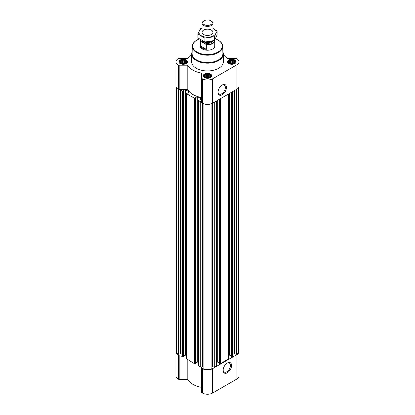 <?xml version="1.0" encoding="UTF-8"?>
<svg xmlns="http://www.w3.org/2000/svg" width="415" height="415" viewBox="0 0 415 415"><rect width="100%" height="100%" fill="white"/><g stroke="black" fill="none" stroke-linecap="round" stroke-linejoin="round"><path stroke-width="0.62" d="M221.942 85.205A5.182 2.993 -60 0 1 224.271 85.085A5.182 2.993 -60 0 1 225.065 89.241A5.182 2.993 -60 0 1 221.677 93.806A5.182 2.993 -60 0 1 219.089 94.065A5.182 2.993 -60 0 1 218.025 91.99M186.2 62.364L184.576 63.454L182.356 63.645L180.95 63.179L180.141 62.364L180.141 61.43L180.733 61.238L180.95 60.616L183.98 60.149L184.576 60.642L185.386 60.616L185.604 61.238L186.2 61.43L186.2 62.364M185.536 60.429A3.351 1.935 180 0 1 184.037 63.666A3.351 1.935 180 0 1 179.934 61.296A3.351 1.935 180 0 1 185.536 60.429M234.859 62.364L233.235 63.454L231.02 63.645L229.614 63.179L228.8 62.364L228.8 61.43L229.396 61.238L229.614 60.616L232.644 60.149L233.235 60.642L234.05 60.616L234.268 61.238L234.859 61.43L234.859 62.364M234.2 60.429A3.351 1.935 180 0 1 232.701 63.666A3.351 1.935 180 0 1 228.592 61.296A3.351 1.935 180 0 1 234.2 60.429M210.53 76.412L208.906 77.501L206.686 77.693L205.28 77.226L204.471 76.412L204.471 75.478L205.062 75.286L205.28 74.664L208.314 74.197L208.906 74.69L209.72 74.664L209.938 75.286L210.53 75.478L210.53 76.412M209.871 74.477A3.351 1.935 180 0 1 208.366 77.714A3.351 1.935 180 0 1 204.263 75.343A3.351 1.935 180 0 1 209.871 74.477M198.583 365.771L200.03 366.901L201.612 366.964L201.612 392.367A0.908 0.524 0 0 0 201.882 392.735L202.38 393.026A7.242 4.181 0 0 0 212.62 393.026L236.955 378.978A7.242 4.181 0 0 0 239.076 376.021L239.076 351.619A7.242 4.181 0 0 0 238.625 350.167M195.595 363.058L197.078 362.202A0.451 0.259 0 0 1 197.722 362.202L198.479 362.643M186.418 358.747L194.645 363.794L195.543 363.426M183.43 356.039L184.914 355.178A0.451 0.259 0 0 1 185.552 355.178L186.314 355.619M191.652 54.277A20.511 11.843 0 0 0 188.047 58.043A0.908 0.524 0 0 1 187.191 58.396L179.187 58.396A0.908 0.524 0 0 0 178.543 58.551L178.045 58.837A7.242 4.181 0 0 0 175.924 61.799L175.924 86.196A7.242 4.181 0 0 0 178.045 89.152L178.543 89.438A0.908 0.524 0 0 0 179.187 89.593L180.93 89.593L180.93 355.785L182.481 356.77L183.378 356.402M197.722 362.202L197.722 96.778L201.337 98.863A0.451 0.259 0 0 1 201.337 99.237L198.479 100.492L200.03 101.473L201.612 101.535M201.612 97.919A0.908 0.524 0 0 0 200.995 97.426A20.511 11.843 0 0 1 188.047 89.951A0.908 0.524 0 0 0 187.191 89.593L180.93 89.593M180.93 90.361L182.481 91.342L183.378 91.118L183.217 90.88M183.217 90.735L184.914 89.754A0.451 0.259 0 0 1 185.552 89.754L189.173 91.84A0.451 0.259 0 0 1 189.173 92.213L187.476 93.188L186.802 93.1L186.418 93.614L194.645 98.365L195.543 98.142L195.382 97.904M195.382 97.758L197.078 96.778A0.451 0.259 0 0 1 197.722 96.778M176.375 87.648L176.375 351.619A6.79 3.922 0 0 0 177.994 354.161L180.162 353.948L180.162 89.593M202.987 103.511L203.101 368.655A6.79 3.922 0 0 0 211.899 368.655L212.013 103.511M231.622 356.402L232.519 356.77L234.07 355.785L234.07 90.818M219.457 363.426L220.355 363.794L228.582 358.747M212.029 367.016A0.908 0.524 0 0 1 212.423 366.964L214.97 366.901L216.417 365.771M234.07 354.462A0.908 0.524 0 0 1 234.335 354.094L237.007 354.161A6.79 3.922 0 0 0 238.625 351.619L238.625 87.648M175.924 61.799A7.242 4.181 0 0 0 178.045 64.756L178.543 65.041A0.908 0.524 0 0 0 179.187 65.197L187.191 65.197A0.908 0.524 0 0 1 188.047 65.549A20.511 11.843 0 0 0 200.995 73.024A0.908 0.524 0 0 1 201.612 73.522L201.612 78.144A0.908 0.524 0 0 0 201.882 78.513L202.38 78.803A7.242 4.181 0 0 0 212.62 78.803L236.955 64.756A7.242 4.181 0 0 0 239.076 61.799A7.242 4.181 0 0 0 236.955 58.837L236.457 58.551A0.908 0.524 0 0 0 235.813 58.396L227.809 58.396A0.908 0.524 0 0 1 226.953 58.043A20.511 11.843 0 0 0 223.348 54.277M201.612 78.144L201.612 102.541A0.908 0.524 0 0 0 201.882 102.91L202.38 103.2A7.242 4.181 0 0 0 212.62 103.2L236.955 89.152A7.242 4.181 0 0 0 239.076 86.196L239.076 61.799M222.227 94.755A5.955 3.439 -60 0 1 218.015 92.322A5.955 3.439 -60 0 1 222.227 85.028A5.955 3.439 -60 0 1 226.44 87.461A5.955 3.439 -60 0 1 222.227 94.755M234.874 60.04A4.3 2.485 180 0 1 236.13 61.799A4.3 2.485 180 0 1 231.829 64.278A4.3 2.485 180 0 1 227.529 61.799A4.3 2.485 180 0 1 230.185 59.501A4.3 2.485 180 0 1 234.874 60.04M186.21 60.04A4.3 2.485 180 0 1 187.471 61.799A4.3 2.485 180 0 1 183.171 64.278A4.3 2.485 180 0 1 178.87 61.799A4.3 2.485 180 0 1 181.521 59.501A4.3 2.485 180 0 1 186.21 60.04M210.54 74.088A4.3 2.485 180 0 1 211.8 75.841A4.3 2.485 180 0 1 207.5 78.326A4.3 2.485 180 0 1 203.2 75.841A4.3 2.485 180 0 1 205.856 73.548A4.3 2.485 180 0 1 210.54 74.088M222.845 51.751A15.848 9.151 180 0 1 223.348 54.033L223.348 61.799A15.848 9.151 180 0 1 207.5 70.944A15.848 9.151 180 0 1 191.652 61.799L191.652 54.033A15.848 9.151 180 0 1 192.155 51.751M176.375 350.167A7.242 4.181 0 0 0 175.924 351.619A7.242 4.181 0 0 0 178.045 354.581L178.543 354.867A0.908 0.524 0 0 0 179.187 355.022L180.93 355.022L180.93 354.462A0.908 0.524 0 0 0 180.665 354.094L180.162 353.948M202.971 367.016A0.908 0.524 0 0 0 202.577 366.964L201.612 366.964M216.521 362.643L217.278 362.202L217.278 100.508M219.405 363.058L217.922 362.202A0.451 0.259 0 0 0 217.278 362.202M228.686 355.619L229.448 355.178L229.448 93.484M231.57 356.039L230.086 355.178A0.451 0.259 0 0 0 229.448 355.178M175.924 351.619L175.924 376.021A7.242 4.181 0 0 0 178.045 378.978L178.543 379.263A0.908 0.524 0 0 0 179.187 379.419L187.191 379.419A0.908 0.524 0 0 1 188.047 379.777A20.511 11.843 0 0 0 200.995 387.252A0.908 0.524 0 0 1 201.612 387.745M201.612 367.97A0.908 0.524 0 0 0 201.882 368.338L202.38 368.629A7.242 4.181 0 0 0 212.62 368.629L236.955 354.581A7.242 4.181 0 0 0 239.076 351.619M227.347 372.753A5.955 3.439 -60 0 1 223.135 370.32A5.955 3.439 -60 0 1 227.347 363.021A5.955 3.439 -60 0 1 231.56 365.454A5.955 3.439 -60 0 1 227.347 372.753M215.411 38.839A14.779 8.533 180 0 1 217.948 40.016L217.948 40.016A14.779 8.533 180 0 1 217.948 52.083A14.779 8.533 180 0 1 197.052 52.083A14.779 8.533 180 0 1 197.052 40.016A14.779 8.533 180 0 1 199.345 38.932M214.7 40.177A7.242 4.181 180 0 1 214.742 40.639L214.742 46.049A7.242 4.181 180 0 1 207.5 50.231A7.242 4.181 180 0 1 200.258 46.049L200.258 40.639A7.242 4.181 180 0 1 200.461 39.658M218.108 40.11A15.231 8.793 180 0 1 218.269 40.198L218.269 40.198A15.231 8.793 180 0 1 222.731 46.309A15.231 8.793 180 0 1 207.5 55.211A15.231 8.793 180 0 1 192.27 46.309A15.231 8.793 180 0 1 196.731 40.198A15.231 8.793 180 0 1 196.892 40.11M217.948 40.016L218.269 40.198L217.948 40.016M222.731 46.309L222.886 53.545A15.386 8.881 180 0 1 207.5 62.541A15.386 8.881 180 0 1 192.114 53.545L192.27 46.309M223.348 54.033A15.848 9.151 180 0 1 207.5 63.184A15.848 9.151 180 0 1 191.652 54.033M210.011 74.394A3.553 2.049 180 0 1 210.742 75.006A3.553 2.049 180 0 1 207.5 77.895A3.553 2.049 180 0 1 204.258 75.006A3.553 2.049 180 0 1 210.011 74.394M210.742 75.006L211.219 75.623A4.077 2.355 180 0 1 211.577 76.583A4.077 2.355 180 0 1 211.572 76.64L211.577 76.583M203.423 76.583L203.423 76.64A4.077 2.355 180 0 1 203.423 76.583A4.077 2.355 180 0 1 203.781 75.623L204.258 75.006M234.345 60.346A3.553 2.049 180 0 1 235.072 60.958A3.553 2.049 180 0 1 231.829 63.848A3.553 2.049 180 0 1 228.587 60.958A3.553 2.049 180 0 1 234.345 60.346M235.072 60.958L235.549 61.576A4.077 2.355 180 0 1 235.907 62.535A4.077 2.355 180 0 1 235.907 62.592L235.907 62.535M227.757 62.535L227.757 62.592A4.077 2.355 180 0 1 227.757 62.535A4.077 2.355 180 0 1 228.11 61.576L228.587 60.958M185.681 60.346A3.553 2.049 180 0 1 186.413 60.958A3.553 2.049 180 0 1 183.171 63.848A3.553 2.049 180 0 1 179.928 60.958A3.553 2.049 180 0 1 185.681 60.346M186.413 60.958L186.89 61.576A4.077 2.355 180 0 1 187.243 62.535A4.077 2.355 180 0 1 187.243 62.592L187.243 62.535M179.093 62.535L179.093 62.592A4.077 2.355 180 0 1 179.093 62.535A4.077 2.355 180 0 1 179.451 61.576L179.928 60.958M209.72 74.664L209.72 77.226M209.938 75.286L209.938 76.91M208.906 74.69L208.906 77.392L206.686 77.05L205.856 77.434M208.314 74.197L208.314 77.05M207.5 74.472L207.5 77.18M206.686 74.197L206.686 77.05M206.094 74.69L206.094 77.392M205.28 74.664L205.28 77.226M205.062 75.286L205.062 76.91M204.688 76.095L204.688 76.604M210.312 76.095L210.312 76.604M208.973 77.486A2.718 1.567 0 0 0 206.027 77.486M234.05 60.616L234.05 63.179M234.268 61.238L234.268 62.862M233.235 60.642L233.235 63.35L231.02 63.002L230.185 63.386M232.644 60.149L232.644 63.002M231.829 60.424L231.829 63.132M231.02 60.149L231.02 63.002M230.424 60.642L230.424 63.35M229.614 60.616L229.614 63.179M229.396 61.238L229.396 62.862M229.018 62.048L229.018 62.556M234.641 62.048L234.641 62.556M233.308 63.438A2.718 1.567 0 0 0 230.356 63.438M185.386 60.616L185.386 63.179M185.604 61.238L185.604 62.862M184.576 60.642L184.576 63.35L182.356 63.002L181.526 63.386M183.98 60.149L183.98 63.002M183.171 60.424L183.171 63.132M182.356 60.149L182.356 63.002M181.765 60.642L181.765 63.35M180.95 60.616L180.95 63.179M180.733 61.238L180.733 62.862M180.359 62.048L180.359 62.556M185.982 62.048L185.982 62.556M184.644 63.438A2.718 1.567 0 0 0 181.692 63.438M227.067 363.198A5.182 2.993 -60 0 1 229.391 363.084A5.182 2.993 -60 0 1 230.185 367.233A5.182 2.993 -60 0 1 226.803 371.804A5.182 2.993 -60 0 1 224.209 372.058A5.182 2.993 -60 0 1 223.146 369.988M214.488 40.494A6.988 4.036 180 0 1 206.001 44.369L200.673 41.293A6.988 4.036 180 0 1 200.611 39.752M200.673 41.293L200.352 41.318A7.242 4.181 180 0 1 200.258 40.639M214.742 40.639A7.242 4.181 180 0 1 206.322 44.763L206.001 44.369M206.322 44.763L206.322 49.359L200.352 45.915A7.242 4.181 0 0 0 206.322 49.359M200.352 41.318L200.352 45.915M211.344 21.035L210.851 20.75A4.736 2.734 180 0 1 210.851 24.62A4.736 2.734 180 0 1 204.149 24.62A4.736 2.734 180 0 1 204.149 20.75A4.736 2.734 180 0 1 210.851 20.75L211.344 21.035A5.431 3.138 180 0 1 212.931 23.25A5.431 3.138 180 0 1 207.5 26.389A5.431 3.138 180 0 1 202.069 23.25A5.431 3.138 180 0 1 203.656 21.035L204.149 20.75M212.931 28.479A8.559 4.939 180 0 1 213.549 35.789A8.559 4.939 180 0 1 201.161 35.617A8.559 4.939 180 0 1 202.069 28.479M211.344 34.512A5.431 3.138 180 0 1 203.656 34.512A5.431 3.138 180 0 1 203.656 30.077A5.431 3.138 180 0 1 211.344 30.077A5.431 3.138 180 0 1 211.344 34.512L211.344 34.512M202.069 28.142L200.476 28.542L197.903 34.082L204.927 38.139L214.524 36.65L217.097 31.115L212.931 28.433M217.097 31.115L217.097 34.948L214.524 40.488L204.927 41.972L197.903 37.915L197.903 34.082M214.524 36.65L214.524 40.488M204.927 38.139L204.927 41.972M177.994 354.161L177.994 89.121M200.03 366.901L200.03 101.473M198.583 366.066L198.583 100.638M194.645 363.794L194.645 98.365M186.418 359.042L186.418 93.614M182.481 356.77L182.481 91.342M181.033 355.935L181.033 90.506M211.899 368.655L211.899 103.563M203.101 368.655L203.101 103.563M233.967 355.935L233.967 90.875M232.519 356.77L232.519 91.71M228.582 359.042L228.582 93.987M220.355 363.794L220.355 98.734M216.417 366.066L216.417 101.011M214.97 366.901L214.97 101.846M237.007 354.161L237.007 89.121M178.045 64.756L178.045 89.152M178.543 65.041L178.543 89.438M179.187 65.197L179.187 89.593M187.191 65.197L187.191 89.593M188.047 65.549L188.047 89.951M200.995 73.024L200.995 97.426M201.882 78.513L201.882 102.91M202.38 78.803L202.38 103.2M212.62 78.803L212.62 103.2M236.955 64.756L236.955 89.152M178.367 354.228L178.367 89.334M180.509 354.005L180.509 89.593M180.665 354.094L180.665 89.593M182.994 356.77L182.994 91.342M183.378 356.547L183.378 91.118M184.914 355.178L184.914 89.754M185.552 355.178L185.552 89.754M189.173 92.213L189.173 91.84M195.159 363.794L195.159 98.365M195.543 363.571L195.543 98.142M197.078 362.202L197.078 96.778M201.337 99.237L201.337 98.863M200.284 366.964L200.284 101.535M202.577 366.964L202.577 103.309M212.423 366.964L212.423 103.309M214.716 366.964L214.716 101.991M217.922 362.202L217.922 100.139M219.457 363.571L219.457 99.252M219.841 363.794L219.841 99.029M230.086 355.178L230.086 93.116M231.622 356.547L231.622 92.229M232.006 356.77L232.006 92.006M234.335 354.094L234.335 90.662M234.491 354.005L234.491 90.574M234.838 353.948L234.838 90.371M236.633 354.228L236.633 89.334M178.045 354.581L178.045 378.978M178.543 354.867L178.543 379.263M179.187 355.022L179.187 379.419M187.191 359.489L187.191 379.419M188.047 359.987L188.047 379.777M200.995 366.964L200.995 387.252M201.882 368.338L201.882 392.735M202.38 368.629L202.38 393.026M212.62 368.629L212.62 393.026M236.955 354.581L236.955 378.978M212.573 40.971A5.162 2.978 180 0 1 207.318 43.409A5.162 2.978 180 0 1 202.37 40.763M210.156 41.448A4.653 2.687 180 0 1 206.561 41.879M210.602 41.376A4.617 2.666 180 0 1 205.98 41.915M211.634 41.173A4.617 2.666 180 0 1 207.661 42.652A4.617 2.666 180 0 1 203.521 41.339M183.43 356.475L183.43 91.046M186.314 358.897L186.314 93.468M195.595 363.499L195.595 98.07M198.479 365.921L198.479 100.492M202.971 368.494L202.971 103.506M212.029 368.494L212.029 103.506M216.521 365.921L216.521 100.949M219.405 363.499L219.405 99.284M228.686 358.897L228.686 93.925M231.57 356.475L231.57 92.26M197.052 40.016L196.731 40.198M202.069 23.25L202.069 32.297M212.931 23.25L212.931 32.297"/></g></svg>
